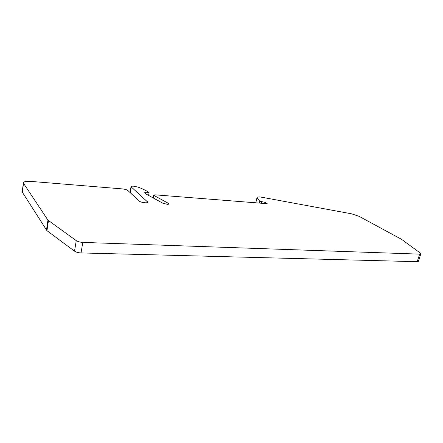 <?xml version="1.0" encoding="UTF-8"?>
<svg xmlns="http://www.w3.org/2000/svg" width="443" height="443" viewBox="0 0 443 443"><rect width="100%" height="100%" fill="white"/><g stroke="black" fill="none" stroke-linecap="round" stroke-linejoin="round"><path stroke-width="0.66" d="M76.251 240.632C77.835 241.645 80.017 242.232 82.797 242.399L419.659 254.132L420.839 253.811L420.296 253.058L401.485 239.286L358.941 216.273L351.388 213.786L260.478 197.002C258.28 196.836 257.128 197.057 257.012 197.667L259.67 201.172L265.102 202.379L267.201 203.708L154.945 194.82L153.643 195.108L154.048 195.496L168.855 203.581L169.088 203.918L167.786 204.378L162.985 203.309L146.229 194.134L144.595 192.699L149.103 192.655L148.427 192.079C145.73 190.357 142.264 188.69 138.033 187.09L133.725 186.204C131.964 186.082 131.062 186.265 131.023 186.758L147.735 202.108C148.145 203.492 140.73 202.595 139.274 201.067L127.866 190.529C126.781 189.726 124.992 189.189 122.501 188.917L31.054 181.414C25.965 181.109 23.401 181.658 23.368 183.075L47.944 220.149L76.251 240.632L74.529 251.164L46.947 230.676L22.322 192.168L22.261 191.265M420.839 253.811L418.391 261.342L417.206 261.691L81.041 252.931C78.267 252.792 76.096 252.205 74.529 251.164M259.061 203.066L259.543 201.089M264.82 203.52L265.102 202.379M148.571 195.413L149.103 192.655M46.947 230.676L48.442 220.636M81.041 252.931L82.797 242.399M419.659 254.132L417.206 261.691M255.799 202.805L257.023 197.766M259.67 201.172L259.205 203.077M261.392 203.248L261.735 201.847M153.533 198.132L154.048 195.496M168.462 203.32L168.251 204.356M130.231 192.711L131.261 187.112M147.447 201.659L147.264 202.612M22.322 192.168L23.512 183.369M47.944 220.149L46.449 230.172M257.012 197.667L255.772 202.805M153.643 195.108L153.095 197.894M131.023 186.758L129.971 192.472M23.368 183.075L22.178 191.863"/></g></svg>
